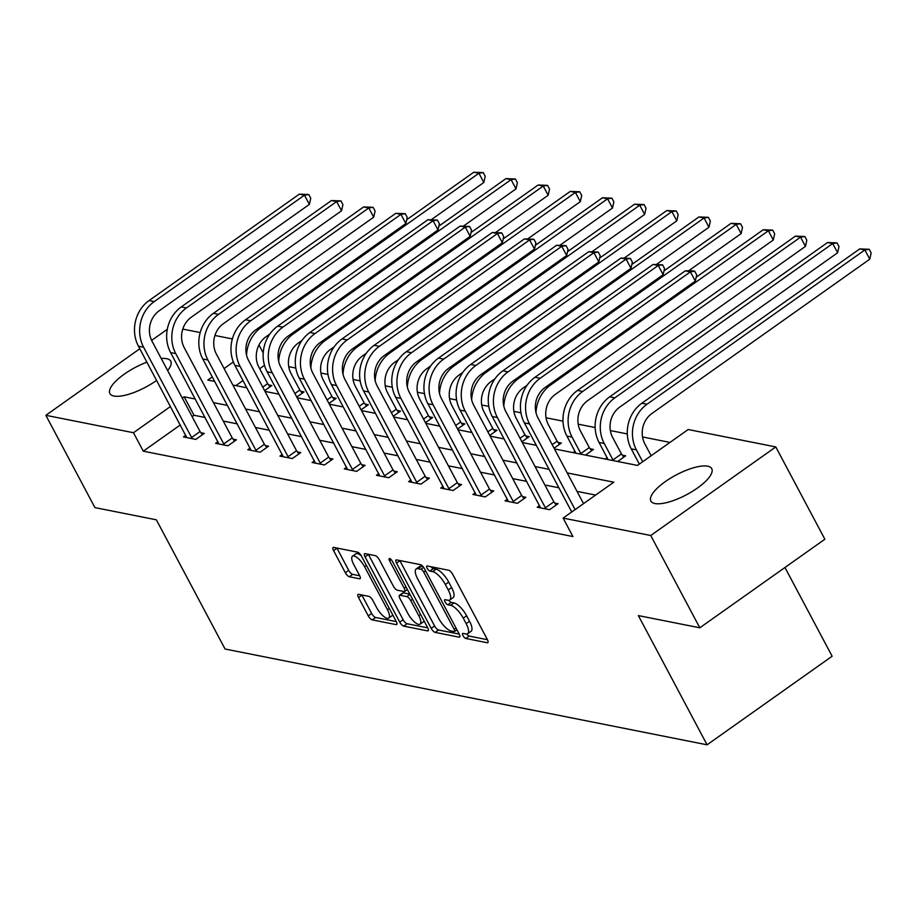 <?xml version="1.0" encoding="UTF-8"?>
<svg xmlns="http://www.w3.org/2000/svg" width="917" height="917" viewBox="0 0 917 917"><rect width="100%" height="100%" fill="white"/><g stroke="black" fill="none" stroke-linecap="round" stroke-linejoin="round"><path stroke-width="1.38" d="M462.993 635.641A3.038 1.055 -125.3 0 0 465.756 638.461L487.259 642.737A4.333 1.513 -125.3 0 0 487.844 642.657A4.333 1.513 -125.3 0 0 487.351 639.516L452.677 574.283A4.333 1.513 -125.3 0 0 448.722 570.259L427.219 565.984A3.038 1.055 -125.3 0 0 426.818 566.041A3.038 1.055 -125.3 0 0 427.15 568.242A3.038 1.055 -125.3 0 0 429.924 571.062L432.698 571.612A13.881 4.837 -125.3 0 1 445.341 584.496L448.23 589.929A13.881 4.837 -125.3 0 1 449.777 599.97A13.881 4.837 -125.3 0 1 447.92 600.245L445.146 599.684A3.038 1.055 -125.3 0 0 444.734 599.752A3.038 1.055 -125.3 0 0 445.077 601.942A3.038 1.055 -125.3 0 0 447.84 604.762L450.625 605.312A13.881 4.837 -125.3 0 1 463.268 618.196L466.157 623.629A13.881 4.837 -125.3 0 1 467.704 633.67A13.881 4.837 -125.3 0 1 465.847 633.945L463.062 633.395A3.038 1.055 -125.3 0 0 462.649 633.452A3.038 1.055 -125.3 0 0 462.993 635.641M466.822 634.002A3.038 1.055 -125.3 0 0 469.137 636.066L487.454 639.711M431.105 566.763A3.038 1.055 -125.3 0 0 433.305 568.666L436.079 569.216L432.698 571.612M448.906 600.291A3.038 1.055 -125.3 0 0 451.221 602.366L454.007 602.916L450.625 605.312M161.243 358.536A34.468 11.153 152 0 1 166.699 358.696A34.468 11.153 152 0 1 170.768 361.183A34.468 11.153 152 0 1 167.639 370.56M156.635 380.406A34.468 11.153 152 0 1 113.972 396.041A34.468 11.153 152 0 1 109.902 393.553A34.468 11.153 152 0 1 146.926 362.158M707.672 466.191A34.468 11.153 152 0 1 711.741 468.69A34.468 11.153 152 0 1 692.163 491.512A34.468 11.153 152 0 1 654.944 503.536A34.468 11.153 152 0 1 650.875 501.049A34.468 11.153 152 0 1 670.453 478.227A34.468 11.153 152 0 1 707.672 466.191M358.627 594.331A4.333 1.513 -125.3 0 0 358.054 594.411A4.333 1.513 -125.3 0 0 358.536 597.552L368.267 615.846A4.333 1.513 -125.3 0 0 372.222 619.869L396.098 624.615A4.333 1.513 -125.3 0 0 396.671 624.534A4.333 1.513 -125.3 0 0 396.19 621.394L361.504 556.172A4.333 1.513 -125.3 0 0 357.561 552.149L333.685 547.403A4.333 1.513 -125.3 0 0 333.1 547.483A4.333 1.513 -125.3 0 0 333.582 550.624L345.342 572.724A4.333 1.513 -125.3 0 0 349.285 576.747L359.51 578.787A4.333 1.513 -125.3 0 0 360.083 578.696A4.333 1.513 -125.3 0 0 359.602 575.567L353.779 564.597A11.6 4.046 -125.3 0 1 352.483 556.206A11.6 4.046 -125.3 0 1 364.599 566.752L387.433 609.69A11.6 4.046 -125.3 0 1 388.728 618.081A11.6 4.046 -125.3 0 1 376.612 607.535L372.806 600.383A4.333 1.513 -125.3 0 0 368.852 596.359L358.627 594.331M554.464 448.929L637.475 465.423L688.174 429.523L775.793 446.934L824.864 539.23L699.809 627.801L638.37 615.594L707.076 744.81L225.066 649.018L156.36 519.813L94.921 507.605L45.85 415.309L139.808 348.758M699.809 627.801L650.738 535.505L563.118 518.094L613.817 482.182L567.222 472.931M180.317 424.949L143.281 451.175L572.93 536.548L563.118 518.094M143.281 451.175L133.469 432.721L45.85 415.309M431.196 628.351A4.333 1.513 -125.3 0 0 435.151 632.386L459.027 637.132A4.333 1.513 -125.3 0 0 459.612 637.04A4.333 1.513 -125.3 0 0 459.13 633.899L424.445 568.678A4.333 1.513 -125.3 0 0 420.49 564.654L396.614 559.909A4.333 1.513 -125.3 0 0 396.041 559.989A4.333 1.513 -125.3 0 0 396.522 563.13L431.196 628.351L434.578 625.956A4.333 1.513 -125.3 0 0 438.532 629.99L459.234 634.106M427.563 630.873L403.686 626.128A4.333 1.513 -125.3 0 1 399.732 622.104L365.046 556.871A4.333 1.513 -125.3 0 1 364.565 553.742A4.333 1.513 -125.3 0 1 365.149 553.65L375.362 555.679A4.333 1.513 -125.3 0 1 379.317 559.714L393.382 586.158A4.333 1.513 -125.3 0 0 397.336 590.193L404.11 591.534A4.333 1.513 -125.3 0 0 404.695 591.454A4.333 1.513 -125.3 0 0 404.214 588.313L389.565 560.768A3.038 1.055 -125.3 0 1 389.232 558.579A3.038 1.055 -125.3 0 1 392.396 561.342L427.654 627.652A4.333 1.513 -125.3 0 1 428.147 630.793A4.333 1.513 -125.3 0 1 427.563 630.873L428.411 630.266M707.076 744.81L832.132 656.228L784.952 567.497M595.614 495.077L577.045 491.386M558.877 487.775L544.881 484.99M526.713 481.391L512.718 478.605M494.561 474.995L480.554 472.209M462.397 468.61L448.39 465.825M430.233 462.214L416.238 459.428M398.07 455.818L384.074 453.044M365.906 449.433L351.91 446.648M333.754 443.037L319.746 440.263M301.59 436.652L287.583 433.867M269.426 430.256L255.43 427.471M237.262 423.872L223.267 421.086M205.099 417.476L193.98 415.263L192.111 416.593M569.4 513.623L571.738 511.961L524.386 422.897A33.138 29.149 101.2 0 1 535.012 377.254L685.251 270.847L692.667 270.802L694.731 271.214L696.691 274.905L695.315 281.095L690.409 271.868L540.159 378.274A33.138 29.149 101.2 0 0 529.533 423.918L575.097 509.611M539.574 505.576L537.236 507.239L549.604 509.692L558.052 503.708L554.705 503.043M507.422 499.18L505.072 500.842L517.44 503.307L525.888 497.312L522.552 496.647M475.258 492.796L472.908 494.458L485.276 496.911L493.736 490.927L490.389 490.263M443.094 486.4L440.756 488.062L453.124 490.515L461.572 484.531L458.225 483.867M410.931 480.015L408.592 481.666L420.96 484.13L429.408 478.147L426.061 477.482M378.767 473.619L376.428 475.281L388.797 477.734L397.244 471.751L393.897 471.086M346.615 467.223L344.265 468.885L356.633 471.349L365.081 465.366L361.745 464.701M314.451 460.838L312.101 462.5L324.469 464.953L332.928 458.97L329.581 458.305M282.287 454.442L279.937 456.104L292.317 458.569L300.765 452.574L297.417 451.909M250.123 448.058L247.785 449.72L260.153 452.173L268.601 446.189L265.254 445.524M217.959 441.662L215.621 443.324L227.989 445.777L236.437 439.793L233.09 439.128M185.807 435.277L183.457 436.928L195.825 439.392L204.273 433.409L200.926 432.744M669.972 442.407L642.519 436.95M627.308 433.936L610.367 430.566M595.144 427.54L578.203 424.17M562.981 421.144L546.039 417.785M520.948 412.799L513.875 411.389M488.795 406.403L481.712 405.005M456.632 400.018L449.559 398.608M424.468 393.622L417.395 392.224M392.304 387.238L385.232 385.828M360.14 380.842L353.068 379.432M327.977 374.445L320.904 373.047M295.824 368.061L288.752 366.651M264.497 365.321L259.717 368.714M242.994 380.555L235.852 385.621M639.344 464.082L637.453 465.423M617.668 461.492L625.658 455.829L622.311 455.164M607.18 457.698L605.289 459.027M585.505 455.096L593.494 449.433L590.147 448.768M575.016 451.302L573.136 452.643M554.074 448.184L561.33 443.049L557.983 442.384M521.911 441.799L529.166 436.652L525.819 435.988M489.747 435.403L497.014 430.268L493.667 429.603M457.583 429.018L464.85 423.872L461.503 423.207M425.431 422.622L432.686 417.487L429.339 416.822M393.267 416.238L400.523 411.091L397.176 410.426M361.103 409.842L368.359 404.706L365.012 404.042M328.939 403.457L336.207 398.31L332.86 397.646M296.776 397.061L304.043 391.914L300.696 391.25M264.623 390.665L271.879 385.53L268.532 384.865M775.793 446.934L650.738 535.505M151.614 340.39L167.295 329.295M182.77 329.088L200.193 332.55M214.933 335.473L232.356 338.935M263.213 352.942L258.984 344.987M212.285 376.898L207.827 380.051L214.693 381.415M232.849 385.025L246.856 387.799M265.013 391.41L279.009 394.195M297.177 397.806L311.172 400.591M329.341 404.191L343.336 406.976M361.493 410.587L375.5 413.372M393.657 416.983L407.664 419.757M425.82 423.367L439.828 426.153M457.984 429.764L471.98 432.537M490.148 436.148L504.144 438.934M522.3 442.544L536.307 445.318M233.365 361.963L224.092 368.542M195.287 399.021L184.168 396.809L182.3 398.138M170.493 406.495L133.469 432.721M549.065 469.321L535.07 466.535M516.901 462.925L502.906 460.151M484.738 456.54L470.742 453.755M452.585 450.144L438.578 447.358M420.422 443.759L406.414 440.974M388.258 437.363L374.251 434.578M356.094 430.967L342.098 428.193M323.93 424.582L309.935 421.797M291.778 418.186L277.771 415.412M259.614 411.802L245.607 409.016M227.45 405.406L213.443 402.62M193.98 415.263L184.168 396.809M467.704 633.67L471.086 631.286A13.881 4.837 -125.3 0 0 469.538 621.245L466.157 623.629M454.007 602.916A13.881 4.837 -125.3 0 1 466.638 615.8L469.538 621.245M449.777 599.97L453.158 597.575A13.881 4.837 -125.3 0 0 451.611 587.533L448.23 589.929M436.079 569.216A13.881 4.837 -125.3 0 1 448.722 582.1L451.611 587.533M399.801 560.539A4.333 1.513 -125.3 0 0 399.904 560.734L434.578 625.956M454.11 631.607A3.038 1.055 -125.3 0 0 454.511 631.549A3.038 1.055 -125.3 0 0 454.179 629.36L423.734 572.105A3.038 1.055 -125.3 0 0 420.96 569.285L418.026 568.7A13.881 4.837 -125.3 0 0 416.18 568.964A13.881 4.837 -125.3 0 0 417.716 579.005L438.532 618.15A13.881 4.837 -125.3 0 0 451.175 631.022L454.11 631.607M416.18 568.964L419.55 566.568A13.881 4.837 -125.3 0 1 421.407 566.305L423.069 566.637M427.758 627.847L407.068 623.732L403.686 626.128M368.325 554.281A4.333 1.513 -125.3 0 0 368.428 554.476L403.113 619.709A4.333 1.513 -125.3 0 0 407.068 623.732M407.973 613.611A11.6 4.046 -125.3 0 0 420.101 624.156A11.6 4.046 -125.3 0 0 418.805 615.766L410.759 600.635A4.333 1.513 -125.3 0 0 406.816 596.612L400.03 595.259A4.333 1.513 -125.3 0 0 399.445 595.351A4.333 1.513 -125.3 0 0 399.938 598.48L407.973 613.611M420.101 624.156L423.482 621.76A11.6 4.046 -125.3 0 0 424.078 620.912M399.445 595.351L402.827 592.955A4.333 1.513 -125.3 0 1 403.411 592.863L409.842 594.147M388.728 618.081L392.109 615.697A11.6 4.046 -125.3 0 0 392.705 614.848M361.332 555.862A11.6 4.046 -125.3 0 0 355.865 553.811L352.483 556.206M336.86 548.034A4.333 1.513 -125.3 0 0 336.963 548.228L348.712 570.328A4.333 1.513 -125.3 0 0 352.667 574.363L359.705 575.761M361.814 594.961A4.333 1.513 -125.3 0 0 361.917 595.156L371.649 613.45A4.333 1.513 -125.3 0 0 375.592 617.485L396.293 621.588M651.15 455.749L644.846 443.897A22.1 19.44 -78.8 0 1 651.93 413.464L869.774 259.179L864.869 249.951L647.024 404.237A33.138 29.149 101.2 0 0 636.398 449.88L642.702 461.732M859.71 248.92L869.19 249.298L864.869 249.951L859.71 248.92L641.866 403.216A33.138 29.149 101.2 0 0 631.24 448.849L639.344 464.105M869.19 249.298L871.15 252.989L869.774 259.179M583.544 503.628L537.981 417.934A22.1 19.44 -78.8 0 1 545.076 387.501L695.315 281.095M694.731 271.214L690.409 271.868L685.251 270.847M621.428 453.949L612.682 437.501A22.1 19.44 -78.8 0 1 619.766 407.079L837.611 252.783L832.705 243.555L614.86 397.84A33.138 29.149 101.2 0 0 604.234 443.484L612.98 459.933L621.428 453.949L623.766 457.17M827.547 242.535L837.026 242.902L832.705 243.555L827.547 242.535L609.713 396.82A33.138 29.149 101.2 0 0 599.076 442.464L608.04 459.577M613.507 460.666L612.98 459.933M837.026 242.902L838.986 246.593L837.611 252.783M589.276 447.565L580.518 431.116A22.1 19.44 -78.8 0 1 587.614 400.683L805.447 246.398L800.541 237.159L582.696 391.456A33.138 29.149 101.2 0 0 572.07 437.1L580.816 453.548L589.276 447.565L591.603 450.774M795.394 236.139L804.862 236.517L800.541 237.159L795.394 236.139L577.55 390.424A33.138 29.149 101.2 0 0 566.924 436.068L575.876 453.193M581.344 454.27L580.816 453.548M804.862 236.517L806.822 240.208L805.447 246.398M546.257 509.027L545.386 507.812L553.834 501.828L505.829 411.55A22.1 19.44 -78.8 0 1 512.912 381.117L663.151 274.71L658.246 265.471L508.007 371.889A33.138 29.149 101.2 0 0 497.369 417.533L545.386 507.812M653.087 264.451L662.567 264.83L658.246 265.471L653.087 264.451L502.848 370.858A33.138 29.149 101.2 0 0 492.223 416.501L540.583 507.903M553.834 501.828L556.16 505.049M662.567 264.83L664.527 268.521L663.151 274.71M514.093 502.642L513.222 501.427L521.67 495.444L473.665 405.154A22.1 19.44 -78.8 0 1 480.749 374.721L630.988 268.314L626.082 259.087L475.843 365.493A33.138 29.149 101.2 0 0 465.217 411.137L513.222 501.427M620.924 258.067L630.403 258.434L626.082 259.087L620.924 258.067L470.685 364.473A33.138 29.149 101.2 0 0 460.059 410.117L508.419 501.507M521.67 495.444L523.997 498.653M630.403 258.434L632.363 262.124L630.988 268.314M552.194 444.653L557.112 441.169L548.366 424.72A22.1 19.44 -78.8 0 1 555.45 394.287L773.295 240.002L768.377 230.775L550.544 385.06A33.138 29.149 101.2 0 0 535.986 412.616M557.112 441.169L559.439 444.39M772.699 230.121L768.377 230.775L763.231 229.754L772.699 230.121L774.67 233.812L773.295 240.002M763.231 229.754L696.175 277.243M520.031 438.257L524.948 434.784L516.202 418.324A22.1 19.44 -78.8 0 1 523.286 387.902L527.16 385.151M524.948 434.784L527.275 437.994M688.587 270.824L741.131 233.617L736.225 224.378L518.38 378.675A33.138 29.149 101.2 0 0 503.823 406.22M740.546 223.737L736.225 224.378L731.067 223.358L740.546 223.737L742.506 227.427L741.131 233.617M731.067 223.358L664.011 270.847M487.867 431.873L492.784 428.388L484.038 411.939A22.1 19.44 -78.8 0 1 491.122 381.506L494.997 378.767M492.784 428.388L495.111 431.609M656.423 264.44L708.967 227.221L704.061 217.994L486.216 372.279A33.138 29.149 101.2 0 0 471.67 399.823M708.383 217.34L704.061 217.994L698.903 216.962L708.383 217.34L710.343 221.031L708.967 227.221M698.903 216.962L631.847 264.463M481.941 496.246L481.058 495.031L489.506 489.048L441.501 398.757A22.1 19.44 -78.8 0 1 448.585 368.336L598.824 261.918L593.918 252.691L443.679 359.109A33.138 29.149 101.2 0 0 433.053 404.752L481.058 495.031M588.771 251.671L598.239 252.049L593.918 252.691L588.771 251.671L438.521 358.077A33.138 29.149 101.2 0 0 427.895 403.721L476.255 495.123M489.506 489.048L491.844 492.269M598.239 252.049L600.199 255.74L598.824 261.918M449.777 489.85L448.894 488.646L457.342 482.663L409.337 392.373A22.1 19.44 -78.8 0 1 416.421 361.94L566.672 255.534L561.766 246.306L411.515 352.713A33.138 29.149 101.2 0 0 400.889 398.356L448.894 488.646M556.608 245.275L566.076 245.653L561.766 246.306L556.608 245.275L406.369 351.692A33.138 29.149 101.2 0 0 395.731 397.336L444.092 488.727M457.342 482.663L459.681 485.872M566.076 245.653L568.047 249.344L566.672 255.534M417.613 483.465L416.731 482.25L425.19 476.267L377.174 385.977A22.1 19.44 -78.8 0 1 384.269 355.555L534.508 249.137L529.602 239.91L379.351 346.328A33.138 29.149 101.2 0 0 368.726 391.96L416.731 482.25M524.444 238.89L533.923 239.257L529.602 239.91L524.444 238.89L374.205 345.296A33.138 29.149 101.2 0 0 363.579 390.94L411.939 482.331M425.19 476.267L427.517 479.488M533.923 239.257L535.883 242.959L534.508 249.137M455.703 425.477L460.621 422.003L451.875 405.543A22.1 19.44 -78.8 0 1 458.958 375.122L462.844 372.371M460.621 422.003L462.959 425.213M624.259 258.044L676.803 220.825L671.897 211.598L454.053 365.894A33.138 29.149 101.2 0 0 439.507 393.439M676.219 210.944L671.897 211.598L666.739 210.578L676.219 210.944L678.179 214.647L676.803 220.825M666.739 210.578L599.684 258.067M385.449 477.069L384.578 475.866L393.026 469.882L345.021 379.592A22.1 19.44 -78.8 0 1 352.105 349.159L502.344 242.753L497.438 233.526L347.199 339.932A33.138 29.149 101.2 0 0 336.562 385.576L384.578 475.866M492.28 232.494L501.759 232.872L497.438 233.526L492.28 232.494L342.041 338.912A33.138 29.149 101.2 0 0 331.415 384.555L379.776 475.946M393.026 469.882L395.353 473.092M501.759 232.872L503.72 236.563L502.344 242.753M423.551 419.092L428.457 415.607L419.711 399.159A22.1 19.44 -78.8 0 1 426.806 368.726L430.681 365.986M428.457 415.607L430.795 418.828M592.095 251.659L644.64 214.44L639.734 205.213L421.889 359.498A33.138 29.149 101.2 0 0 407.343 387.043M644.055 204.56L639.734 205.213L634.587 204.182L644.055 204.56L646.015 208.251L644.64 214.44M634.587 204.182L567.52 251.682M353.286 470.685L352.415 469.47L360.862 463.486L312.857 373.196A22.1 19.44 -78.8 0 1 319.941 342.775L470.18 236.357L465.274 227.129L315.035 333.536A33.138 29.149 101.2 0 0 304.41 379.18L352.415 469.47M460.116 226.109L469.596 226.476L465.274 227.129L460.116 226.109L309.877 332.516A33.138 29.149 101.2 0 0 299.251 378.159L347.612 469.55M360.862 463.486L363.189 466.707M469.596 226.476L471.556 230.167L470.18 236.357M391.387 412.696L396.304 409.211L387.559 392.763A22.1 19.44 -78.8 0 1 394.642 362.341L398.517 359.59M396.304 409.211L398.631 412.432M559.932 245.263L612.487 208.044L607.57 198.817L389.736 353.102A33.138 29.149 101.2 0 0 375.179 380.658M611.891 198.164L607.57 198.817L602.423 197.797L611.891 198.164L613.863 201.855L612.487 208.044M602.423 197.797L535.368 245.286M321.133 464.289L320.251 463.085L328.699 457.09L280.694 366.811A22.1 19.44 -78.8 0 1 287.778 336.379L438.017 229.972L433.111 220.733L282.872 327.151A33.138 29.149 101.2 0 0 272.246 372.795L320.251 463.085M427.964 219.713L437.432 220.091L433.111 220.733L427.964 219.713L277.713 326.12A33.138 29.149 101.2 0 0 267.088 371.763L315.448 463.165M328.699 457.09L331.037 460.311M437.432 220.091L439.392 223.782L438.017 229.972M359.223 406.311L364.141 402.827L355.395 386.378A22.1 19.44 -78.8 0 1 362.479 355.945L366.353 353.194M364.141 402.827L366.468 406.036M527.779 238.867L580.323 201.66L575.418 192.432L357.573 346.718A33.138 29.149 101.2 0 0 343.015 374.262M579.727 191.779L575.418 192.432L570.259 191.401L579.727 191.779L581.699 195.47L580.323 201.66M570.259 191.401L503.204 238.901M288.97 457.904L288.087 456.689L296.535 450.705L248.53 360.415A22.1 19.44 -78.8 0 1 255.614 329.982L405.864 223.576L400.947 214.349L250.708 320.755A33.138 29.149 101.2 0 0 240.082 366.399L288.087 456.689M395.8 213.329L405.268 213.695L400.947 214.349L395.8 213.329L245.561 319.735A33.138 29.149 101.2 0 0 234.924 365.379L283.284 456.769M296.535 450.705L298.873 453.915M405.268 213.695L407.24 217.386L405.864 223.576M327.06 399.915L331.977 396.431L323.231 379.982A22.1 19.44 -78.8 0 1 330.315 349.549L334.189 346.809M331.977 396.431L334.304 399.652M495.616 232.482L548.16 195.264L543.254 186.036L325.409 340.322A33.138 29.149 101.2 0 0 310.852 367.877M547.575 185.383L543.254 186.036L538.096 185.016L547.575 185.383L549.535 189.074L548.16 195.264M538.096 185.016L471.04 232.505M256.806 451.508L255.923 450.293L264.383 444.309L216.366 354.031A22.1 19.44 -78.8 0 1 223.461 323.598L373.7 217.191L368.794 207.953L218.544 314.371A33.138 29.149 101.2 0 0 207.918 360.014L255.923 450.293M363.636 206.933L373.116 207.311L368.794 207.953L363.636 206.933L213.397 313.339A33.138 29.149 101.2 0 0 202.772 358.983L251.132 450.385M264.383 444.309L266.709 447.53M373.116 207.311L375.076 211.002L373.7 217.191M294.896 393.531L299.813 390.046L291.067 373.597A22.1 19.44 -78.8 0 1 298.151 343.164L302.037 340.413M299.813 390.046L302.151 393.255M463.452 226.086L515.996 188.879L511.09 179.64L293.245 333.937A33.138 29.149 101.2 0 0 278.699 361.481M515.411 178.998L511.09 179.64L505.932 178.62L515.411 178.998L517.371 182.689L515.996 188.879M505.932 178.62L438.876 226.121M224.642 445.112L223.771 443.908L232.219 437.925L184.214 347.635A22.1 19.44 -78.8 0 1 191.298 317.202L341.537 210.795L336.631 201.568L186.392 307.974A33.138 29.149 101.2 0 0 175.755 353.618L223.771 443.908M331.473 200.536L340.952 200.915L336.631 201.568L331.473 200.536L181.234 306.954A33.138 29.149 101.2 0 0 170.608 352.598L218.968 443.988M232.219 437.925L234.546 441.134M340.952 200.915L342.912 204.606L341.537 210.795M262.743 387.134L267.649 383.65L258.903 367.201A22.1 19.44 -78.8 0 1 265.987 336.768L269.873 334.029M267.649 383.65L269.988 386.871M431.288 219.702L483.832 182.483L478.926 173.256L261.081 327.541A33.138 29.149 101.2 0 0 246.535 355.097M483.248 172.602L478.926 173.256L473.78 172.236L483.248 172.602L485.208 176.293L483.832 182.483M473.78 172.236L406.712 219.725M192.478 438.727L191.607 437.512L200.055 431.529L152.05 341.239A22.1 19.44 -78.8 0 1 159.134 310.817L309.373 204.399L304.467 195.172L154.228 301.59A33.138 29.149 101.2 0 0 143.602 347.234L191.607 437.512M299.309 194.152L308.788 194.53L304.467 195.172L299.309 194.152L149.07 300.558A33.138 29.149 101.2 0 0 138.444 346.202L186.804 437.604M200.055 431.529L202.382 434.75M308.788 194.53L310.748 198.221L309.373 204.399M469.137 636.066L465.756 638.461M433.305 568.666L429.924 571.062M451.221 602.366L447.84 604.762M466.638 615.8L463.268 618.196M448.722 582.1L445.341 584.496M488.108 642.129L487.259 642.737M399.904 560.734L396.522 563.13M459.887 636.524L459.027 637.132M438.532 629.99L435.151 632.386M456.013 628.053L454.179 629.36M425.568 570.798L423.734 572.105M423.643 567.382L420.96 569.285M421.407 566.305L418.026 568.7M403.113 619.709L399.732 622.104M368.428 554.476L365.046 556.871M406.048 587.006L404.214 588.313M391.192 559.622L389.565 560.768M420.651 614.459L418.805 615.766M412.604 599.328L410.759 600.635M409.968 594.376L406.816 596.612M403.411 592.863L400.03 595.259M389.278 608.384L387.433 609.69M366.445 565.445L364.599 566.752M360.358 578.18L359.51 578.787M352.667 574.363L349.285 576.747M348.712 570.328L345.342 572.724M336.963 548.228L333.582 550.624M396.946 624.019L396.098 624.615M375.592 617.485L372.222 619.869M371.649 613.45L368.267 615.846M361.917 595.156L358.536 597.552M636.398 449.88L631.24 448.849M647.024 404.237L641.866 403.216M529.533 423.918L524.386 422.897M540.159 378.274L535.012 377.254M604.234 443.484L599.076 442.464M614.86 397.84L609.713 396.82M572.07 437.1L566.924 436.068M582.696 391.456L577.55 390.424M497.369 417.533L492.223 416.501M508.007 371.889L502.848 370.858M465.217 411.137L460.059 410.117M475.843 365.493L470.685 364.473M550.544 385.06L548.962 384.75M518.38 378.675L516.798 378.354M486.216 372.279L484.646 371.97M433.053 404.752L427.895 403.721M443.679 359.109L438.521 358.077M400.889 398.356L395.731 397.336M411.515 352.713L406.369 351.692M368.726 391.96L363.579 390.94M379.351 346.328L374.205 345.296M454.053 365.894L452.482 365.574M336.562 385.576L331.415 384.555M347.199 339.932L342.041 338.912M421.889 359.498L420.318 359.189M304.41 379.18L299.251 378.159M315.035 333.536L309.877 332.516M389.736 353.102L388.155 352.793M272.246 372.795L267.088 371.763M282.872 327.151L277.713 326.12M357.573 346.718L355.991 346.408M240.082 366.399L234.924 365.379M250.708 320.755L245.561 319.735M325.409 340.322L323.839 340.012M207.918 360.014L202.772 358.983M218.544 314.371L213.397 313.339M293.245 333.937L291.675 333.616M175.755 353.618L170.608 352.598M186.392 307.974L181.234 306.954M261.081 327.541L259.511 327.231M143.602 347.234L138.444 346.202M154.228 301.59L149.07 300.558M456.953 629.819L454.511 631.549M407.389 589.539L404.695 591.454"/></g></svg>
